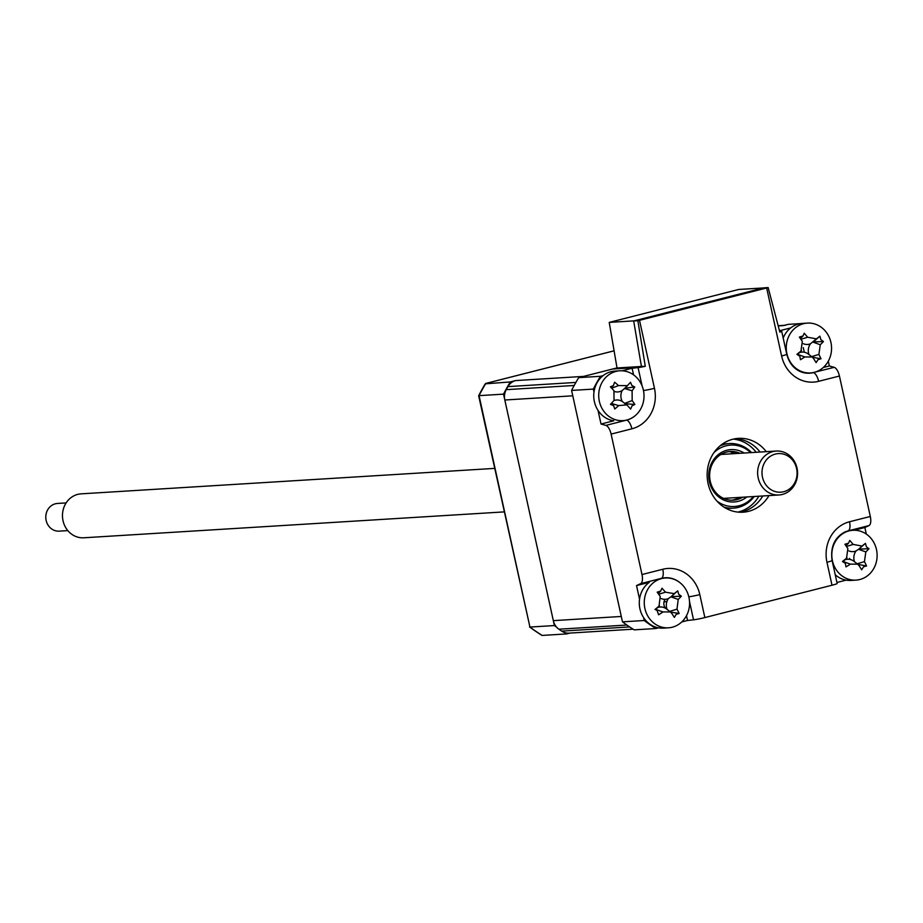 <?xml version="1.0" encoding="UTF-8"?>
<svg xmlns="http://www.w3.org/2000/svg" width="923" height="923" viewBox="0 0 923 923"><rect width="100%" height="100%" fill="white"/><g stroke="black" fill="none" stroke-linecap="round" stroke-linejoin="round"><path stroke-width="1.38" d="M849.795 559.407A13.868 12.587 86.5 0 0 849.61 558.392L849.841 559.407M804.291 352.228L803.287 347.671L804.291 352.228M666.071 608.638L666.752 608.465L666.071 608.638M503.531 394.144L479.06 395.644L529.94 627.063L554.411 625.552L503.531 394.144A175.682 159.379 86.5 0 1 510.292 381.937L515.634 380.576A13.868 12.587 86.5 0 0 507.927 386.622A175.682 159.379 86.5 0 0 506.231 389.656A13.868 12.587 86.5 0 0 504.812 400.005L553.327 620.648A13.868 12.587 86.5 0 0 558.9 629.209A175.682 159.379 86.5 0 0 561.68 631.113A13.868 12.587 86.5 0 0 568.972 633.132L633.109 629.186M558.9 629.209L626.867 625.033A175.682 159.379 86.5 0 0 629.648 626.925L561.68 631.113M504.812 400.005L572.779 395.817L621.294 616.46L553.327 620.648M507.927 386.622L575.883 382.434A175.682 159.379 86.5 0 0 574.198 385.468L506.231 389.656M785.461 325.265A13.868 12.587 86.5 0 0 783.339 325.6L788.219 324.354L800.679 323.592M616.979 367.908L583.601 376.399L515.634 380.576M665.125 599.304A6.934 6.288 86.5 0 0 664.006 605.142A6.934 6.288 86.5 0 0 665.575 608.315M739.865 512.23A36.989 33.551 86.5 0 0 762.767 495.974M768.974 495.593A36.989 33.551 -93.5 0 1 742.98 512.207A36.989 33.551 -93.5 0 1 708.091 483.583A36.989 33.551 -93.5 0 1 738.435 438.367A36.989 33.551 -93.5 0 1 766.275 451.659M613.38 368.981A2.769 2.515 86.5 0 0 612.526 369.038L578.721 377.634A175.682 159.379 -93.5 0 0 571.591 390.429L622.471 621.848A175.682 159.379 -93.5 0 0 634.182 629.855L655.93 628.517A175.682 159.379 -93.5 0 1 644.219 620.51L643.573 617.579M760.056 452.051A36.989 33.551 86.5 0 0 735.343 438.725M826.962 562.257A9.242 0.658 -12.4 0 0 832.108 560.515L837.161 583.486A9.242 0.658 167.6 0 1 832.004 585.228L826.962 562.257A33.793 30.655 -93.5 0 1 849.518 521.76L870.308 516.476A9.242 3.83 75.7 0 1 868.993 525.579L864.863 527.506L866.316 534.082M864.863 527.506L854.087 530.24M846.126 580.14L836.93 582.482M823.281 367.504L829.35 365.958L834.196 367.331A9.242 3.83 75.7 0 1 839.434 376.03L818.643 381.314A33.793 30.655 -93.5 0 1 781.608 355.978L766.655 287.964A9.242 0.658 -12.4 0 0 768.144 287.572L779.831 332.095A9.242 0.658 -12.4 0 0 781.7 331.265A9.242 0.658 -12.4 0 0 781.331 331.161L779.577 331.103M779.485 330.769L790.676 327.919M828.3 361.193L829.35 365.958M813.232 372.569L834.196 367.331M781.608 355.978A9.242 0.658 -12.4 0 0 786.754 354.236C789.211 363.477 794.265 369.477 801.925 372.2A24.656 22.371 86.5 0 0 813.405 372.615A9.242 3.83 -104.3 0 1 818.643 381.314M768.144 287.572L763.944 287.838L633.674 320.962L641.439 366.546L645.281 366.316L637.874 320.708L633.674 320.962M637.874 320.708A9.242 0.658 -12.4 0 0 639.512 320.304L654.465 388.318A9.242 0.658 167.6 0 1 643.469 390.521M766.655 287.964L639.512 320.304M654.465 388.318A33.793 30.655 -93.5 0 1 631.897 428.803L611.107 434.098A9.242 3.83 -104.3 0 0 605.88 425.399L601.023 424.026L613.795 420.784A24.967 22.648 86.5 0 1 595.023 404.032A24.967 22.648 86.5 0 1 600.262 378.28A24.967 22.648 86.5 0 1 614.856 371.104L619.829 370.804A24.967 22.648 86.5 0 0 605.234 377.98A24.967 22.648 86.5 0 0 605.453 413.273A24.967 22.648 86.5 0 0 622.898 420.634A24.967 22.648 86.5 0 0 637.493 413.458A24.967 22.648 86.5 0 0 637.274 378.165A24.967 22.648 86.5 0 0 619.829 370.804M626.555 420.08L626.671 420.115A24.656 22.371 86.5 0 0 635.555 415.362M593.985 392.021L593.339 389.091A175.682 159.379 -93.5 0 1 600.469 376.296L603.123 375.615M601.023 424.026L598.023 410.4M633.547 374.842L632.093 368.254L638.081 367.596A9.242 0.658 -12.4 0 0 645.281 366.316M622.125 370.792L632.093 368.254M611.107 434.098L641.993 574.544L662.783 569.26A33.793 30.655 -93.5 0 1 699.819 594.597L704.86 617.568L832.004 585.228M870.308 516.476L839.434 376.03M668.448 627.813A24.967 22.648 86.5 0 0 680.586 622.979A24.967 22.648 86.5 0 0 684.981 588.089A24.967 22.648 86.5 0 0 665.379 577.983A24.967 22.648 86.5 0 0 653.253 582.817A24.967 22.648 86.5 0 0 648.846 617.706A24.967 22.648 86.5 0 0 668.448 627.813L663.475 628.125A24.967 22.648 86.5 0 1 643.873 618.018A24.967 22.648 86.5 0 1 649.307 582.321L636.535 585.574L640.666 583.648A9.242 3.83 -104.3 0 0 641.993 574.544M704.86 617.568A9.242 0.658 167.6 0 1 693.531 619.818L687.554 620.475L686.504 615.699M687.554 620.475L681.762 621.94M658.584 627.836L655.93 628.517M639.535 599.2L636.535 585.574M644.219 620.51L622.471 621.848M593.339 389.091L571.591 390.429M600.469 376.296L578.721 377.634M809.967 323.015L809.125 323.062M716.929 501.062A30.759 27.909 86.5 0 0 753.364 496.551M754.229 496.505A32.363 29.363 -93.5 0 1 723.828 507.015M746.845 496.955A26.236 23.802 -93.5 0 1 709.418 481.668A26.236 23.802 -93.5 0 1 718.14 454.727A26.236 23.802 -93.5 0 1 744.134 453.031M739.946 453.285A24.39 22.129 86.5 0 0 730.278 451.497A24.39 22.129 86.5 0 0 710.272 481.31A24.39 22.129 86.5 0 0 733.277 500.174A24.39 22.129 86.5 0 0 742.646 497.22M728.732 451.647A24.39 22.129 -93.5 0 1 736.831 453.481M739.542 497.405A24.39 22.129 -93.5 0 1 731.72 500.208M750.664 452.628A30.759 27.909 86.5 0 0 713.94 452.628M720.067 445.867A32.363 29.363 -93.5 0 1 751.518 452.57M725.697 508.158L730.658 508.331A32.363 29.363 86.5 0 0 732.02 508.215M728.039 443.675A32.363 29.363 86.5 0 0 726.678 443.721L721.786 444.505M763.54 287.941L738.688 289.464L609.226 322.392L634.078 320.858L763.54 287.941M617.152 368.715L609.226 322.392M616.991 367.977L641.427 366.477L635.047 367.654L612.526 369.038M510.292 381.937L485.267 383.83A175.301 159.021 86.5 0 0 478.668 395.725M564.391 632.474A175.682 159.379 86.5 0 0 566.687 633.916L570.045 633.063M566.687 633.916L542.216 635.428A175.682 159.379 86.5 0 1 529.94 627.063L478.656 395.759L485.313 383.737M666.994 601.277L663.972 602.038M554.411 625.552A175.682 159.379 86.5 0 0 556.65 627.213M731.789 453.781L731.362 451.866M529.71 627.052A175.301 159.021 86.5 0 0 541.489 635.059M614.072 350.832L485.833 383.437A175.682 159.379 86.5 0 0 479.06 395.644M863.559 566.791L861.69 569.814A63.168 5.826 -124.5 0 0 859.151 565.776L857.698 564.172L850.36 564.138A63.168 29.421 153.3 0 1 845.987 566.895L845.387 563.411L842.457 561.507A63.168 2.169 -39.1 0 1 846.506 558.265L847.879 548.597A63.168 5.826 -124.5 0 0 844.914 544.258L848.549 543.151L849.76 540.428A63.168 37.416 47 0 1 853.175 544.42L861.967 546.047A63.168 2.169 -39.1 0 1 865.451 543.347L866.409 546.808L868.993 548.735A63.168 29.421 153.3 0 1 865.82 551.931L864.447 561.588A63.168 37.416 47 0 1 866.535 565.984L863.559 566.791M867.816 575.537A24.967 22.648 86.5 0 0 872.777 540.74A24.967 22.648 86.5 0 0 852.933 530.275A24.967 22.648 86.5 0 0 841.118 534.855A24.967 22.648 86.5 0 0 836.157 569.664A24.967 22.648 86.5 0 0 856.002 580.117A24.967 22.648 86.5 0 0 867.816 575.537M835.223 574.706A24.967 22.648 86.5 0 0 851.029 580.429L856.002 580.117M854.49 561.715A10.903 9.888 -93.5 0 1 856.048 550.95L858.886 549.104L868.993 548.735M857.963 564.38L866.535 565.984M844.949 559.834A10.903 9.888 -93.5 0 1 853.833 561.219L857.698 564.172M847.037 557.792L843.334 561.38M856.048 550.95A10.903 9.888 -93.5 0 1 848.918 550.893M858.886 549.104L865.451 543.347M660.499 591.274L661.976 588.239A63.168 37.174 45.8 0 1 665.448 592.174L674.263 593.639A63.168 1.8 -40 0 1 677.713 590.858L678.717 594.308L681.336 596.177A63.168 29.79 152.3 0 1 678.22 599.442L676.997 609.134A63.168 37.174 45.8 0 1 679.143 613.472L676.19 614.337L674.367 617.395A63.168 5.584 -125.4 0 0 671.771 613.414L670.375 611.914L662.956 611.949A63.168 29.79 152.3 0 1 658.63 614.787L657.026 610.322L655.007 609.468A63.168 1.8 -40 0 1 659.01 606.146L660.233 596.454A63.168 5.584 -125.4 0 0 657.199 592.162L660.764 591.043L658.353 593.397M667.041 609.353A10.903 9.888 -93.5 0 1 668.425 598.542L671.229 596.639L681.336 596.177M657.557 607.599A10.903 9.888 -93.5 0 1 666.521 608.961L670.375 611.914M659.449 605.742L655.861 609.238M668.425 598.542A10.903 9.888 -93.5 0 1 661.272 598.6M671.229 596.639L677.713 590.858M669.302 611.891L679.143 613.472M613.657 405.705L610.484 404.32A63.168 1.131 -47.5 0 0 614.014 400.467L613.957 390.66A63.168 3.346 -133.2 0 0 610.38 386.818L613.368 385.618L614.603 382.168A63.168 34.936 36.6 0 1 618.548 385.583L627.455 385.641A63.168 1.131 -47.5 0 0 630.478 382.272L631.932 385.549L634.747 386.968A63.168 32.72 143.8 0 1 632.105 390.764L632.174 400.57A63.168 34.936 36.6 0 1 634.851 404.459L632.047 405.82L630.64 409.108A63.168 3.346 -133.2 0 0 627.571 405.635L626.752 404.874L618.675 405.589A63.168 32.72 143.8 0 1 614.764 409.016L613.657 405.705L611.084 403.663M613.853 400.628A10.903 9.888 -93.5 0 1 622.275 401.493A10.903 9.888 -93.5 0 1 622.206 390.51A10.903 9.888 -93.5 0 1 614.683 391.583M622.206 390.51L624.502 388.525L632.105 390.764M624.733 388.271L634.747 386.968M622.275 401.493L626.659 404.805M624.825 403.697L634.851 404.459M818.009 359.612L816.128 362.635A63.168 5.826 -124.5 0 0 813.601 358.597L812.148 356.993L804.81 356.959A63.168 29.421 153.3 0 1 800.437 359.716L799.837 356.232L796.907 354.328A63.168 2.169 -39.1 0 1 800.956 351.086L802.329 341.418A63.168 5.826 -124.5 0 0 799.364 337.08L802.998 335.972L804.21 333.249A63.168 37.416 47 0 1 807.625 337.241L816.417 338.868A63.168 2.169 -39.1 0 1 819.901 336.168L820.859 339.629L823.443 341.556A63.168 29.421 153.3 0 1 820.27 344.752L818.897 354.409A63.168 37.416 47 0 1 820.985 358.805L818.009 359.612M822.266 368.358A24.967 22.648 86.5 0 0 827.216 333.561A24.967 22.648 86.5 0 0 807.383 323.096A24.967 22.648 86.5 0 0 795.568 327.677A24.967 22.648 86.5 0 0 790.607 362.485A24.967 22.648 86.5 0 0 810.452 372.938A24.967 22.648 86.5 0 0 822.266 368.358M807.383 323.096L802.41 323.408A24.967 22.648 86.5 0 0 790.596 327.988A24.967 22.648 86.5 0 0 783.189 338.037M801.487 350.613L797.784 354.201M808.94 354.536A10.903 9.888 -93.5 0 1 810.498 343.771A10.903 9.888 -93.5 0 1 803.368 343.714M810.498 343.771L816.417 338.868M819.901 336.168L813.059 342.133L820.27 344.752M813.336 341.914L823.443 341.556M812.413 357.201L820.985 358.805M799.399 352.655A10.903 9.888 -93.5 0 1 808.283 354.04L812.148 356.993M762.502 477.295A19.337 17.537 86.5 0 0 783.742 491.717A19.337 17.537 86.5 0 0 796.584 468.492A19.337 17.537 86.5 0 0 775.343 454.07A19.337 17.537 86.5 0 0 762.502 477.295M796.999 468.007A22.002 19.96 -93.5 0 1 778.954 494.982A22.002 19.96 -93.5 0 1 758.21 478.022A22.002 19.96 -93.5 0 1 776.255 451.047A22.002 19.96 -93.5 0 1 796.999 468.007M494.624 468.388L81.097 493.851A22.002 19.96 86.5 0 0 63.052 520.826A22.002 19.96 86.5 0 0 83.797 537.786L504.189 511.896M66.121 502.92L57.514 503.45A13.868 12.587 86.5 0 0 46.15 520.457A13.868 12.587 86.5 0 0 59.222 531.14L67.829 530.61M783.339 325.6L778.227 325.911M635.047 367.654A2.769 2.515 -93.5 0 1 635.728 367.585M849.518 521.76A9.242 3.83 75.7 0 1 848.202 530.863A24.656 22.371 86.5 0 0 844.43 532.225C834.392 537.786 830.285 547.224 832.108 560.515M868.993 525.579L848.202 530.863M631.897 428.803A9.242 3.83 -104.3 0 0 626.671 420.115L605.88 425.399M642.131 386.022L638.081 367.596M662.783 569.26A9.242 3.83 75.7 0 1 661.456 578.352L640.666 583.648M680.101 582.782A24.656 22.371 86.5 0 0 661.456 578.352M699.819 594.597A9.242 0.658 167.6 0 1 688.823 596.8M693.531 619.818L689.527 601.554M758.879 496.216A36.989 33.551 -93.5 0 1 737.904 512.092M733.416 439.106A36.989 33.551 -93.5 0 1 756.179 452.282M732.92 453.712L732.562 452.085M861.967 546.047L858.609 549.312L865.82 551.931M857.213 563.791L864.447 561.588M843.46 561.634L850.36 564.138M843.218 561.461L846.506 558.265M846.437 546.474L853.175 544.42M655.861 609.434L662.956 611.949M655.734 609.342L659.01 606.146M658.699 594.285L665.448 592.174M678.22 599.442L670.963 596.869L674.263 593.639M669.717 611.407L676.997 609.134M611.303 403.42L618.675 405.589M611.661 388.191L618.548 385.583M624.767 403.363L632.174 400.57M797.668 354.282L800.956 351.086M800.887 339.295L807.625 337.241M811.663 356.613L818.897 354.409M797.91 354.455L804.81 356.959M784.388 325.323L778.181 325.715M642.177 366.281L635.474 367.585L612.953 368.969M786.754 354.236L781.7 331.265M529.548 626.994L541.766 635.312M614.072 350.809L485.683 383.46M849.714 530.483L852.933 530.275M844.407 562.361L843.022 561.299M848.549 543.151L846.241 545.412M657.026 610.322L655.572 609.215M613.368 385.618L611.222 387.718M627.202 385.895L624.086 388.964M806.633 373.169L810.452 372.938M802.998 335.972L800.691 338.233M798.845 355.182L797.46 354.12M778.954 494.982L723.609 498.385M776.255 451.047L720.909 454.462"/></g></svg>
